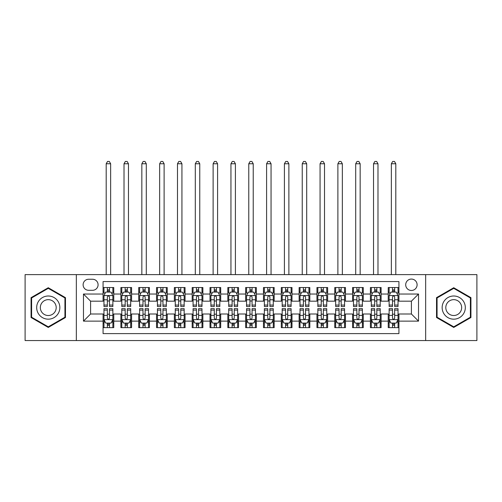 <?xml version="1.0" encoding="UTF-8"?>
<svg xmlns="http://www.w3.org/2000/svg" width="502" height="502" viewBox="0 0 502 502"><rect width="100%" height="100%" fill="white"/><g stroke="black" fill="none" stroke-linecap="round" stroke-linejoin="round"><path stroke-width="0.75" d="M411.402 279.068A5.704 5.704 0 0 0 405.698 284.772A5.704 5.704 0 0 0 411.402 290.476A5.704 5.704 0 0 0 417.106 284.772A5.704 5.704 0 0 0 411.402 279.068M425.658 340.557L476.9 340.557L476.9 274.613L425.658 274.613L425.658 340.557L76.342 340.557L76.342 274.613L25.1 274.613L25.1 340.557L76.342 340.557M398.927 287.533L388.234 287.533L388.234 294.04L381.106 294.04L381.106 301.169L388.234 301.169L388.234 294.04M381.106 294.04L381.106 287.533L370.413 287.533L370.413 294.04L363.279 294.04L363.279 301.169L370.413 301.169L370.413 294.04M363.279 294.04L363.279 287.533L352.586 287.533L352.586 294.04L345.458 294.04L345.458 301.169L352.586 301.169L352.586 294.04M345.458 294.04L345.458 287.533L334.765 287.533L334.765 294.04L327.637 294.04L327.637 301.169L334.765 301.169L334.765 294.04M327.637 294.04L327.637 287.533L316.944 287.533L316.944 294.04L309.816 294.04L309.816 301.169L316.944 301.169L316.944 294.04M309.816 294.04L309.816 287.533L299.123 287.533L299.123 294.04L291.995 294.04L291.995 301.169L299.123 301.169L299.123 294.04M291.995 294.04L291.995 287.533L281.296 287.533L281.296 294.04L274.167 294.04L274.167 301.169L281.296 301.169L281.296 294.04M274.167 294.04L274.167 287.533L263.475 287.533L263.475 294.04L256.346 294.04L256.346 301.169L263.475 301.169L263.475 294.04M256.346 294.04L256.346 287.533L245.654 287.533L245.654 294.04L238.525 294.04L238.525 301.169L245.654 301.169L245.654 294.04M238.525 294.04L238.525 287.533L227.833 287.533L227.833 294.04L220.704 294.04L220.704 301.169L227.833 301.169L227.833 294.04M220.704 294.04L220.704 287.533L210.005 287.533L210.005 294.04L202.877 294.04L202.877 301.169L210.005 301.169L210.005 294.04M202.877 294.04L202.877 287.533L192.184 287.533L192.184 294.04L185.056 294.04L185.056 301.169L192.184 301.169L192.184 294.04M185.056 294.04L185.056 287.533L174.363 287.533L174.363 294.04L167.235 294.04L167.235 301.169L174.363 301.169L174.363 294.04M167.235 294.04L167.235 287.533L156.542 287.533L156.542 294.04L149.414 294.04L149.414 301.169L156.542 301.169L156.542 294.04M149.414 294.04L149.414 287.533L138.721 287.533L138.721 294.04L131.587 294.04L131.587 301.169L138.721 301.169L138.721 294.04M131.587 294.04L131.587 287.533L120.894 287.533L120.894 301.169L113.766 301.169L113.766 287.533L103.073 287.533M103.073 327.637L113.766 327.637L113.766 314.001L120.894 314.001L120.894 327.637L131.587 327.637L131.587 314.001L138.721 314.001L138.721 321.129L131.587 321.129M138.721 321.129L138.721 327.637L149.414 327.637L149.414 314.001L156.542 314.001L156.542 321.129L149.414 321.129M156.542 321.129L156.542 327.637L167.235 327.637L167.235 314.001L174.363 314.001L174.363 321.129L167.235 321.129M174.363 321.129L174.363 327.637L185.056 327.637L185.056 314.001L192.184 314.001L192.184 321.129L185.056 321.129M192.184 321.129L192.184 327.637L202.877 327.637L202.877 314.001L210.005 314.001L210.005 321.129L202.877 321.129M210.005 321.129L210.005 327.637L220.704 327.637L220.704 314.001L227.833 314.001L227.833 321.129L220.704 321.129M227.833 321.129L227.833 327.637L238.525 327.637L238.525 314.001L245.654 314.001L245.654 321.129L238.525 321.129M245.654 321.129L245.654 327.637L256.346 327.637L256.346 314.001L263.475 314.001L263.475 321.129L256.346 321.129M263.475 321.129L263.475 327.637L274.167 327.637L274.167 314.001L281.296 314.001L281.296 321.129L274.167 321.129M281.296 321.129L281.296 327.637L291.995 327.637L291.995 314.001L299.123 314.001L299.123 321.129L291.995 321.129M299.123 321.129L299.123 327.637L309.816 327.637L309.816 314.001L316.944 314.001L316.944 321.129L309.816 321.129M316.944 321.129L316.944 327.637L327.637 327.637L327.637 314.001L334.765 314.001L334.765 321.129L327.637 321.129M334.765 321.129L334.765 327.637L345.458 327.637L345.458 314.001L352.586 314.001L352.586 321.129L345.458 321.129M352.586 321.129L352.586 327.637L363.279 327.637L363.279 314.001L370.413 314.001L370.413 321.129L363.279 321.129M370.413 321.129L370.413 327.637L381.106 327.637L381.106 314.001L388.234 314.001L388.234 321.129L381.106 321.129M88.634 290.3L92.556 290.3A5.522 5.522 0 0 0 98.085 284.772A5.522 5.522 0 0 0 92.556 279.25L88.634 279.25A5.522 5.522 0 0 0 83.112 284.772A5.522 5.522 0 0 0 88.634 290.3M425.658 274.613L76.342 274.613M398.927 294.04L398.927 281.566L103.073 281.566L103.073 301.169L90.598 301.169L90.598 314.001L103.073 314.001L103.073 333.604L398.927 333.604L398.927 314.001L411.402 314.001L411.402 301.169L398.927 301.169L398.927 294.04L418.53 294.04L418.53 321.129L398.927 321.129M103.073 321.129L83.47 321.129L83.47 294.04L103.073 294.04M388.234 321.129L388.234 327.637L398.927 327.637M103.073 291.995L103.964 291.995M107.353 291.995L109.492 291.995M112.875 291.995L113.766 291.995M103.073 300.993L103.964 300.993M107.353 300.993L109.492 300.993M112.875 300.993L113.766 300.993M103.073 314.183L103.964 314.183M107.353 314.183L109.492 314.183M112.875 314.183L113.766 314.183M103.073 323.181L103.964 323.181M107.353 323.181L109.492 323.181M112.875 323.181L113.766 323.181M120.894 300.993L121.785 300.993M125.174 300.993L127.313 300.993M130.696 300.993L131.587 300.993M120.894 291.995L121.785 291.995M125.174 291.995L127.313 291.995M130.696 291.995L131.587 291.995M120.894 314.183L121.785 314.183M125.174 314.183L127.313 314.183M130.696 314.183L131.587 314.183M120.894 323.181L121.785 323.181M125.174 323.181L127.313 323.181M130.696 323.181L131.587 323.181M138.721 314.183L139.612 314.183M142.995 314.183L145.134 314.183M148.523 314.183L149.414 314.183M138.721 323.181L139.612 323.181M142.995 323.181L145.134 323.181M148.523 323.181L149.414 323.181M138.721 291.995L139.612 291.995M142.995 291.995L145.134 291.995M148.523 291.995L149.414 291.995M138.721 300.993L139.612 300.993M142.995 300.993L145.134 300.993M148.523 300.993L149.414 300.993M156.542 314.183L157.433 314.183M160.816 314.183L162.955 314.183M166.344 314.183L167.235 314.183M156.542 323.181L157.433 323.181M160.816 323.181L162.955 323.181M166.344 323.181L167.235 323.181M156.542 291.995L157.433 291.995M160.816 291.995L162.955 291.995M166.344 291.995L167.235 291.995M156.542 300.993L157.433 300.993M160.816 300.993L162.955 300.993M166.344 300.993L167.235 300.993M174.363 314.183L175.254 314.183M178.643 314.183L180.776 314.183M184.165 314.183L185.056 314.183M174.363 323.181L175.254 323.181M178.643 323.181L180.776 323.181M184.165 323.181L185.056 323.181M174.363 291.995L175.254 291.995M178.643 291.995L180.776 291.995M184.165 291.995L185.056 291.995M174.363 300.993L175.254 300.993M178.643 300.993L180.776 300.993M184.165 300.993L185.056 300.993M192.184 314.183L193.075 314.183M196.464 314.183L198.604 314.183M201.986 314.183L202.877 314.183M192.184 323.181L193.075 323.181M196.464 323.181L198.604 323.181M201.986 323.181L202.877 323.181M192.184 291.995L193.075 291.995M196.464 291.995L198.604 291.995M201.986 291.995L202.877 291.995M192.184 300.993L193.075 300.993M196.464 300.993L198.604 300.993M201.986 300.993L202.877 300.993M210.005 314.183L210.896 314.183M214.285 314.183L216.425 314.183M219.813 314.183L220.704 314.183M210.005 323.181L210.896 323.181M214.285 323.181L216.425 323.181M219.813 323.181L220.704 323.181M210.005 291.995L210.896 291.995M214.285 291.995L216.425 291.995M219.813 291.995L220.704 291.995M210.005 300.993L210.896 300.993M214.285 300.993L216.425 300.993M219.813 300.993L220.704 300.993M227.833 314.183L228.724 314.183M232.106 314.183L234.246 314.183M237.634 314.183L238.525 314.183M227.833 323.181L228.724 323.181M232.106 323.181L234.246 323.181M237.634 323.181L238.525 323.181M227.833 291.995L228.724 291.995M232.106 291.995L234.246 291.995M237.634 291.995L238.525 291.995M227.833 300.993L228.724 300.993M232.106 300.993L234.246 300.993M237.634 300.993L238.525 300.993M245.654 314.183L246.545 314.183M249.933 314.183L252.067 314.183M255.455 314.183L256.346 314.183M245.654 323.181L246.545 323.181M249.933 323.181L252.067 323.181M255.455 323.181L256.346 323.181M245.654 291.995L246.545 291.995M249.933 291.995L252.067 291.995M255.455 291.995L256.346 291.995M245.654 300.993L246.545 300.993M249.933 300.993L252.067 300.993M255.455 300.993L256.346 300.993M263.475 314.183L264.366 314.183M267.754 314.183L269.894 314.183M273.276 314.183L274.167 314.183M263.475 323.181L264.366 323.181M267.754 323.181L269.894 323.181M273.276 323.181L274.167 323.181M263.475 291.995L264.366 291.995M267.754 291.995L269.894 291.995M273.276 291.995L274.167 291.995M263.475 300.993L264.366 300.993M267.754 300.993L269.894 300.993M273.276 300.993L274.167 300.993M281.296 314.183L282.187 314.183M285.575 314.183L287.715 314.183M291.104 314.183L291.995 314.183M281.296 323.181L282.187 323.181M285.575 323.181L287.715 323.181M291.104 323.181L291.995 323.181M281.296 291.995L282.187 291.995M285.575 291.995L287.715 291.995M291.104 291.995L291.995 291.995M281.296 300.993L282.187 300.993M285.575 300.993L287.715 300.993M291.104 300.993L291.995 300.993M299.123 314.183L300.014 314.183M303.396 314.183L305.536 314.183M308.925 314.183L309.816 314.183M299.123 323.181L300.014 323.181M303.396 323.181L305.536 323.181M308.925 323.181L309.816 323.181M299.123 291.995L300.014 291.995M303.396 291.995L305.536 291.995M308.925 291.995L309.816 291.995M299.123 300.993L300.014 300.993M303.396 300.993L305.536 300.993M308.925 300.993L309.816 300.993M316.944 314.183L317.835 314.183M321.224 314.183L323.357 314.183M326.746 314.183L327.637 314.183M316.944 323.181L317.835 323.181M321.224 323.181L323.357 323.181M326.746 323.181L327.637 323.181M316.944 291.995L317.835 291.995M321.224 291.995L323.357 291.995M326.746 291.995L327.637 291.995M316.944 300.993L317.835 300.993M321.224 300.993L323.357 300.993M326.746 300.993L327.637 300.993M334.765 314.183L335.656 314.183M339.045 314.183L341.184 314.183M344.567 314.183L345.458 314.183M334.765 323.181L335.656 323.181M339.045 323.181L341.184 323.181M344.567 323.181L345.458 323.181M334.765 291.995L335.656 291.995M339.045 291.995L341.184 291.995M344.567 291.995L345.458 291.995M334.765 300.993L335.656 300.993M339.045 300.993L341.184 300.993M344.567 300.993L345.458 300.993M352.586 314.183L353.477 314.183M356.866 314.183L359.005 314.183M362.388 314.183L363.279 314.183M352.586 323.181L353.477 323.181M356.866 323.181L359.005 323.181M362.388 323.181L363.279 323.181M352.586 291.995L353.477 291.995M356.866 291.995L359.005 291.995M362.388 291.995L363.279 291.995M352.586 300.993L353.477 300.993M356.866 300.993L359.005 300.993M362.388 300.993L363.279 300.993M370.413 314.183L371.304 314.183M374.687 314.183L376.826 314.183M380.215 314.183L381.106 314.183M370.413 323.181L371.304 323.181M374.687 323.181L376.826 323.181M380.215 323.181L381.106 323.181M370.413 291.995L371.304 291.995M374.687 291.995L376.826 291.995M380.215 291.995L381.106 291.995M370.413 300.993L371.304 300.993M374.687 300.993L376.826 300.993M380.215 300.993L381.106 300.993M388.234 314.183L389.125 314.183M392.508 314.183L394.647 314.183M398.036 314.183L398.927 314.183M388.234 323.181L389.125 323.181M392.508 323.181L394.647 323.181M398.036 323.181L398.927 323.181M388.234 291.995L389.125 291.995M392.508 291.995L394.647 291.995M398.036 291.995L398.927 291.995M388.234 300.993L389.125 300.993M392.508 300.993L394.647 300.993M398.036 300.993L398.927 300.993M90.598 301.169L83.47 294.04M90.598 314.001L83.47 321.129M418.53 294.04L411.402 301.169M418.53 321.129L411.402 314.001M48.267 327.448L65.467 317.515L65.467 297.655L48.267 287.728L31.068 297.655L31.068 317.515L48.267 327.448M470.932 297.655L453.733 287.728L436.533 297.655L436.533 317.515L453.733 327.448L470.932 317.515L470.932 297.655M109.492 287.533L109.492 292.082L109.492 289.855L107.353 289.855M112.875 305.065L109.492 305.065L109.492 306.515L112.875 306.515L112.875 295.647L111.093 292.082L105.746 292.082L103.964 295.647L103.964 306.515L107.353 306.515L107.353 305.065L103.964 305.065M105.257 293.061L103.964 293.061L103.964 287.533M103.964 293.099L103.964 289.855M112.875 293.099L112.875 289.855M111.582 293.061L112.875 293.061L112.875 287.533M107.353 292.082L107.353 287.533M109.492 305.065L109.492 296.983C108.777 295.609 108.062 295.609 107.353 296.983L107.353 302.995M103.964 299.776L107.353 299.776L107.353 305.065M110.647 274.613L110.647 163.759L106.192 163.759L106.192 274.613M106.192 163.759L107.528 161.443L109.31 161.443L110.647 163.759M107.353 325.321L109.492 325.321M103.964 310.11L107.353 310.11L107.353 308.655L103.964 308.655L103.964 319.529L105.746 323.093L111.093 323.093L112.875 319.529L112.875 308.655L109.492 308.655L109.492 310.11L112.875 310.11M112.875 319.529L112.875 327.637M103.964 319.529L103.964 327.637M109.492 323.093L109.492 327.637M107.353 327.637L107.353 323.093M107.353 310.11L107.353 318.193C108.062 319.567 108.777 319.567 109.492 318.193L109.492 310.11M48.267 296.004A11.584 11.584 0 0 0 36.684 307.588A11.584 11.584 0 0 0 48.267 319.172A11.584 11.584 0 0 0 59.851 307.588A11.584 11.584 0 0 0 48.267 296.004M48.267 299.656A7.932 7.932 0 0 0 40.336 307.588A7.932 7.932 0 0 0 48.267 315.52A7.932 7.932 0 0 0 56.199 307.588A7.932 7.932 0 0 0 48.267 299.656M64.934 317.208L48.267 326.827L31.607 317.208L31.607 297.968L48.267 288.343L64.934 297.968L64.934 317.208M443.699 301.796A11.584 11.584 0 0 0 447.941 317.622A11.584 11.584 0 0 0 463.766 313.38A11.584 11.584 0 0 0 459.525 297.554A11.584 11.584 0 0 0 443.699 301.796M446.862 303.622A7.932 7.932 0 0 0 449.767 314.453A7.932 7.932 0 0 0 460.598 311.554A7.932 7.932 0 0 0 457.698 300.717A7.932 7.932 0 0 0 446.862 303.622M470.393 297.968L470.393 317.208L453.733 326.827L437.066 317.208L437.066 297.968L453.733 288.343L470.393 297.968M127.313 287.533L127.313 292.082L127.313 289.855L125.174 289.855M130.696 305.065L127.313 305.065L127.313 306.515L130.696 306.515L130.696 295.647L128.914 292.082L123.567 292.082L121.785 295.647L121.785 306.515L125.174 306.515L125.174 305.065L121.785 305.065M123.078 293.061L121.785 293.061L121.785 287.533M121.785 293.099L121.785 289.855M130.696 293.099L130.696 289.855M129.409 293.061L130.696 293.061L130.696 287.533M125.174 292.082L125.174 287.533M127.313 305.065L127.313 296.983C126.598 295.609 125.889 295.609 125.174 296.983L125.174 302.995M121.785 299.776L125.174 299.776L125.174 305.065M128.468 274.613L128.468 163.759L124.013 163.759L124.013 274.613M124.013 163.759L125.349 161.443L127.131 161.443L128.468 163.759M145.134 287.533L145.134 292.082L145.134 289.855L142.995 289.855M148.523 305.065L145.134 305.065L145.134 306.515L148.523 306.515L148.523 295.647L146.741 292.082L141.395 292.082L139.612 295.647L139.612 306.515L142.995 306.515L142.995 305.065L139.612 305.065M140.899 293.061L139.612 293.061L139.612 287.533M139.612 293.099L139.612 289.855M148.523 293.099L148.523 289.855M147.23 293.061L148.523 293.061L148.523 287.533M142.995 292.082L142.995 287.533M145.134 305.065L145.134 296.983C144.425 295.609 143.71 295.609 142.995 296.983L142.995 302.995M139.612 299.776L142.995 299.776L142.995 305.065M146.295 274.613L146.295 163.759L141.84 163.759L141.84 274.613M141.84 163.759L143.177 161.443L144.959 161.443L146.295 163.759M162.955 287.533L162.955 292.082L162.955 289.855L160.816 289.855M166.344 305.065L162.955 305.065L162.955 306.515L166.344 306.515L166.344 295.647L164.562 292.082L159.216 292.082L157.433 295.647L157.433 306.515L160.816 306.515L160.816 305.065L157.433 305.065M158.726 293.061L157.433 293.061L157.433 287.533M157.433 293.099L157.433 289.855M166.344 293.099L166.344 289.855M165.051 293.061L166.344 293.061L166.344 287.533M160.816 292.082L160.816 287.533M162.955 305.065L162.955 296.983C162.246 295.609 161.531 295.609 160.816 296.983L160.816 302.995M157.433 299.776L160.816 299.776L160.816 305.065M164.116 274.613L164.116 163.759L159.661 163.759L159.661 274.613M159.661 163.759L160.998 161.443L162.78 161.443L164.116 163.759M180.776 287.533L180.776 292.082L180.776 289.855L178.643 289.855M184.165 305.065L180.776 305.065L180.776 306.515L184.165 306.515L184.165 295.647L182.383 292.082L177.037 292.082L175.254 295.647L175.254 306.515L178.643 306.515L178.643 305.065L175.254 305.065M176.547 293.061L175.254 293.061L175.254 287.533M175.254 293.099L175.254 289.855M184.165 293.099L184.165 289.855M182.872 293.061L184.165 293.061L184.165 287.533M178.643 292.082L178.643 287.533M180.776 305.065L180.776 296.983C180.067 295.609 179.352 295.609 178.643 296.983L178.643 302.995M175.254 299.776L178.643 299.776L178.643 305.065M181.937 274.613L181.937 163.759L177.482 163.759L177.482 274.613M177.482 163.759L178.819 161.443L180.601 161.443L181.937 163.759M125.174 325.321L127.313 325.321M121.785 310.11L125.174 310.11L125.174 308.655L121.785 308.655L121.785 319.529L123.567 323.093L128.914 323.093L130.696 319.529L130.696 308.655L127.313 308.655L127.313 310.11L130.696 310.11M130.696 319.529L130.696 327.637M121.785 319.529L121.785 327.637M127.313 323.093L127.313 327.637M125.174 327.637L125.174 323.093M125.174 310.11L125.174 318.193C125.883 319.567 126.598 319.567 127.313 318.193L127.313 310.11M142.995 325.321L145.134 325.321M139.612 310.11L142.995 310.11L142.995 308.655L139.612 308.655L139.612 319.529L141.395 323.093L146.741 323.093L148.523 319.529L148.523 308.655L145.134 308.655L145.134 310.11L148.523 310.11M148.523 319.529L148.523 327.637M139.612 319.529L139.612 327.637M145.134 323.093L145.134 327.637M142.995 327.637L142.995 323.093M142.995 310.11L142.995 318.193C143.71 319.567 144.419 319.567 145.134 318.193L145.134 310.11M160.816 325.321L162.955 325.321M157.433 310.11L160.816 310.11L160.816 308.655L157.433 308.655L157.433 319.529L159.216 323.093L164.562 323.093L166.344 319.529L166.344 308.655L162.955 308.655L162.955 310.11L166.344 310.11M166.344 319.529L166.344 327.637M157.433 319.529L157.433 327.637M162.955 323.093L162.955 327.637M160.816 327.637L160.816 323.093M160.816 310.11L160.816 318.193C161.531 319.567 162.24 319.567 162.955 318.193L162.955 310.11M178.643 325.321L180.776 325.321M175.254 310.11L178.643 310.11L178.643 308.655L175.254 308.655L175.254 319.529L177.037 323.093L182.383 323.093L184.165 319.529L184.165 308.655L180.776 308.655L180.776 310.11L184.165 310.11M184.165 319.529L184.165 327.637M175.254 319.529L175.254 327.637M180.776 323.093L180.776 327.637M178.643 327.637L178.643 323.093M178.643 310.11L178.643 318.193C179.352 319.567 180.067 319.567 180.776 318.193L180.776 310.11M198.604 287.533L198.604 292.082L198.604 289.855L196.464 289.855M201.986 305.065L198.604 305.065L198.604 306.515L201.986 306.515L201.986 295.647L200.204 292.082L194.858 292.082L193.075 295.647L193.075 306.515L196.464 306.515L196.464 305.065L193.075 305.065M194.368 293.061L193.075 293.061L193.075 287.533M193.075 293.099L193.075 289.855M201.986 293.099L201.986 289.855M200.693 293.061L201.986 293.061L201.986 287.533M196.464 292.082L196.464 287.533M198.604 305.065L198.604 296.983C197.888 295.609 197.179 295.609 196.464 296.983L196.464 302.995M193.075 299.776L196.464 299.776L196.464 305.065M199.758 274.613L199.758 163.759L195.303 163.759L195.303 274.613M195.303 163.759L196.64 161.443L198.422 161.443L199.758 163.759M196.464 325.321L198.604 325.321M193.075 310.11L196.464 310.11L196.464 308.655L193.075 308.655L193.075 319.529L194.858 323.093L200.204 323.093L201.986 319.529L201.986 308.655L198.604 308.655L198.604 310.11L201.986 310.11M201.986 319.529L201.986 327.637M193.075 319.529L193.075 327.637M198.604 323.093L198.604 327.637M196.464 327.637L196.464 323.093M196.464 310.11L196.464 318.193C197.173 319.567 197.888 319.567 198.604 318.193L198.604 310.11M216.425 287.533L216.425 292.082L216.425 289.855L214.285 289.855M219.813 305.065L216.425 305.065L216.425 306.515L219.813 306.515L219.813 295.647L218.031 292.082L212.679 292.082L210.896 295.647L210.896 306.515L214.285 306.515L214.285 305.065L210.896 305.065M212.189 293.061L210.896 293.061L210.896 287.533M210.896 293.099L210.896 289.855M219.813 293.099L219.813 289.855M218.521 293.061L219.813 293.061L219.813 287.533M214.285 292.082L214.285 287.533M216.425 305.065L216.425 296.983C215.709 295.609 215 295.609 214.285 296.983L214.285 302.995M210.896 299.776L214.285 299.776L214.285 305.065M217.586 274.613L217.586 163.759L213.124 163.759L213.124 274.613M213.124 163.759L214.467 161.443L216.249 161.443L217.586 163.759M214.285 325.321L216.425 325.321M210.896 310.11L214.285 310.11L214.285 308.655L210.896 308.655L210.896 319.529L212.679 323.093L218.031 323.093L219.813 319.529L219.813 308.655L216.425 308.655L216.425 310.11L219.813 310.11M219.813 319.529L219.813 327.637M210.896 319.529L210.896 327.637M216.425 323.093L216.425 327.637M214.285 327.637L214.285 323.093M214.285 310.11L214.285 318.193C215 319.567 215.709 319.567 216.425 318.193L216.425 310.11M234.246 287.533L234.246 292.082L234.246 289.855L232.106 289.855M237.634 305.065L234.246 305.065L234.246 306.515L237.634 306.515L237.634 295.647L235.852 292.082L230.506 292.082L228.724 295.647L228.724 306.515L232.106 306.515L232.106 305.065L228.724 305.065M230.016 293.061L228.724 293.061L228.724 287.533M228.724 293.099L228.724 289.855M237.634 293.099L237.634 289.855M236.342 293.061L237.634 293.061L237.634 287.533M232.106 292.082L232.106 287.533M234.246 305.065L234.246 296.983C233.537 295.609 232.821 295.609 232.106 296.983L232.106 302.995M228.724 299.776L232.106 299.776L232.106 305.065M235.407 274.613L235.407 163.759L230.951 163.759L230.951 274.613M230.951 163.759L232.288 161.443L234.07 161.443L235.407 163.759M232.106 325.321L234.246 325.321M228.724 310.11L232.106 310.11L232.106 308.655L228.724 308.655L228.724 319.529L230.506 323.093L235.852 323.093L237.634 319.529L237.634 308.655L234.246 308.655L234.246 310.11L237.634 310.11M237.634 319.529L237.634 327.637M228.724 319.529L228.724 327.637M234.246 323.093L234.246 327.637M232.106 327.637L232.106 323.093M232.106 310.11L232.106 318.193C232.821 319.567 233.53 319.567 234.246 318.193L234.246 310.11M252.067 287.533L252.067 292.082L252.067 289.855L249.933 289.855M255.455 305.065L252.067 305.065L252.067 306.515L255.455 306.515L255.455 295.647L253.673 292.082L248.327 292.082L246.545 295.647L246.545 306.515L249.933 306.515L249.933 305.065L246.545 305.065M247.837 293.061L246.545 293.061L246.545 287.533M246.545 293.099L246.545 289.855M255.455 293.099L255.455 289.855M254.163 293.061L255.455 293.061L255.455 287.533M249.933 292.082L249.933 287.533M252.067 305.065L252.067 296.983C251.358 295.609 250.642 295.609 249.933 296.983L249.933 302.995M246.545 299.776L249.933 299.776L249.933 305.065M253.228 274.613L253.228 163.759L248.772 163.759L248.772 274.613M248.772 163.759L250.109 161.443L251.891 161.443L253.228 163.759M249.933 325.321L252.067 325.321M246.545 310.11L249.933 310.11L249.933 308.655L246.545 308.655L246.545 319.529L248.327 323.093L253.673 323.093L255.455 319.529L255.455 308.655L252.067 308.655L252.067 310.11L255.455 310.11M255.455 319.529L255.455 327.637M246.545 319.529L246.545 327.637M252.067 323.093L252.067 327.637M249.933 327.637L249.933 323.093M249.933 310.11L249.933 318.193C250.642 319.567 251.358 319.567 252.067 318.193L252.067 310.11M269.894 287.533L269.894 292.082L269.894 289.855L267.754 289.855M273.276 305.065L269.894 305.065L269.894 306.515L273.276 306.515L273.276 295.647L271.494 292.082L266.148 292.082L264.366 295.647L264.366 306.515L267.754 306.515L267.754 305.065L264.366 305.065M265.658 293.061L264.366 293.061L264.366 287.533M264.366 293.099L264.366 289.855M273.276 293.099L273.276 289.855M271.984 293.061L273.276 293.061L273.276 287.533M267.754 292.082L267.754 287.533M269.894 305.065L269.894 296.983C269.179 295.609 268.47 295.609 267.754 296.983L267.754 302.995M264.366 299.776L267.754 299.776L267.754 305.065M271.049 274.613L271.049 163.759L266.593 163.759L266.593 274.613M266.593 163.759L267.93 161.443L269.712 161.443L271.049 163.759M267.754 325.321L269.894 325.321M264.366 310.11L267.754 310.11L267.754 308.655L264.366 308.655L264.366 319.529L266.148 323.093L271.494 323.093L273.276 319.529L273.276 308.655L269.894 308.655L269.894 310.11L273.276 310.11M273.276 319.529L273.276 327.637M264.366 319.529L264.366 327.637M269.894 323.093L269.894 327.637M267.754 327.637L267.754 323.093M267.754 310.11L267.754 318.193C268.463 319.567 269.179 319.567 269.894 318.193L269.894 310.11M287.715 287.533L287.715 292.082L287.715 289.855L285.575 289.855M291.104 305.065L287.715 305.065L287.715 306.515L291.104 306.515L291.104 295.647L289.321 292.082L283.969 292.082L282.187 295.647L282.187 306.515L285.575 306.515L285.575 305.065L282.187 305.065M283.479 293.061L282.187 293.061L282.187 287.533M282.187 293.099L282.187 289.855M291.104 293.099L291.104 289.855M289.811 293.061L291.104 293.061L291.104 287.533M285.575 292.082L285.575 287.533M287.715 305.065L287.715 296.983C287 295.609 286.291 295.609 285.575 296.983L285.575 302.995M282.187 299.776L285.575 299.776L285.575 305.065M288.876 274.613L288.876 163.759L284.414 163.759L284.414 274.613M284.414 163.759L285.751 161.443L287.533 161.443L288.876 163.759M285.575 325.321L287.715 325.321M282.187 310.11L285.575 310.11L285.575 308.655L282.187 308.655L282.187 319.529L283.969 323.093L289.321 323.093L291.104 319.529L291.104 308.655L287.715 308.655L287.715 310.11L291.104 310.11M291.104 319.529L291.104 327.637M282.187 319.529L282.187 327.637M287.715 323.093L287.715 327.637M285.575 327.637L285.575 323.093M285.575 310.11L285.575 318.193C286.291 319.567 287 319.567 287.715 318.193L287.715 310.11M305.536 287.533L305.536 292.082L305.536 289.855L303.396 289.855M308.925 305.065L305.536 305.065L305.536 306.515L308.925 306.515L308.925 295.647L307.142 292.082L301.796 292.082L300.014 295.647L300.014 306.515L303.396 306.515L303.396 305.065L300.014 305.065M301.307 293.061L300.014 293.061L300.014 287.533M300.014 293.099L300.014 289.855M308.925 293.099L308.925 289.855M307.632 293.061L308.925 293.061L308.925 287.533M303.396 292.082L303.396 287.533M305.536 305.065L305.536 296.983C304.827 295.609 304.112 295.609 303.396 296.983L303.396 302.995M300.014 299.776L303.396 299.776L303.396 305.065M306.697 274.613L306.697 163.759L302.242 163.759L302.242 274.613M302.242 163.759L303.578 161.443L305.36 161.443L306.697 163.759M303.396 325.321L305.536 325.321M300.014 310.11L303.396 310.11L303.396 308.655L300.014 308.655L300.014 319.529L301.796 323.093L307.142 323.093L308.925 319.529L308.925 308.655L305.536 308.655L305.536 310.11L308.925 310.11M308.925 319.529L308.925 327.637M300.014 319.529L300.014 327.637M305.536 323.093L305.536 327.637M303.396 327.637L303.396 323.093M303.396 310.11L303.396 318.193C304.112 319.567 304.821 319.567 305.536 318.193L305.536 310.11M323.357 287.533L323.357 292.082L323.357 289.855L321.224 289.855M326.746 305.065L323.357 305.065L323.357 306.515L326.746 306.515L326.746 295.647L324.963 292.082L319.617 292.082L317.835 295.647L317.835 306.515L321.224 306.515L321.224 305.065L317.835 305.065M319.128 293.061L317.835 293.061L317.835 287.533M317.835 293.099L317.835 289.855M326.746 293.099L326.746 289.855M325.453 293.061L326.746 293.061L326.746 287.533M321.224 292.082L321.224 287.533M323.357 305.065L323.357 296.983C322.648 295.609 321.933 295.609 321.224 296.983L321.224 302.995M317.835 299.776L321.224 299.776L321.224 305.065M324.518 274.613L324.518 163.759L320.063 163.759L320.063 274.613M320.063 163.759L321.399 161.443L323.181 161.443L324.518 163.759M321.224 325.321L323.357 325.321M317.835 310.11L321.224 310.11L321.224 308.655L317.835 308.655L317.835 319.529L319.617 323.093L324.963 323.093L326.746 319.529L326.746 308.655L323.357 308.655L323.357 310.11L326.746 310.11M326.746 319.529L326.746 327.637M317.835 319.529L317.835 327.637M323.357 323.093L323.357 327.637M321.224 327.637L321.224 323.093M321.224 310.11L321.224 318.193C321.933 319.567 322.648 319.567 323.357 318.193L323.357 310.11M339.045 325.321L341.184 325.321M335.656 310.11L339.045 310.11L339.045 308.655L335.656 308.655L335.656 319.529L337.438 323.093L342.784 323.093L344.567 319.529L344.567 308.655L341.184 308.655L341.184 310.11L344.567 310.11M344.567 319.529L344.567 327.637M335.656 319.529L335.656 327.637M341.184 323.093L341.184 327.637M339.045 327.637L339.045 323.093M339.045 310.11L339.045 318.193C339.754 319.567 340.469 319.567 341.184 318.193L341.184 310.11M356.866 325.321L359.005 325.321M353.477 310.11L356.866 310.11L356.866 308.655L353.477 308.655L353.477 319.529L355.259 323.093L360.605 323.093L362.388 319.529L362.388 308.655L359.005 308.655L359.005 310.11L362.388 310.11M362.388 319.529L362.388 327.637M353.477 319.529L353.477 327.637M359.005 323.093L359.005 327.637M356.866 327.637L356.866 323.093M356.866 310.11L356.866 318.193C357.575 319.567 358.29 319.567 359.005 318.193L359.005 310.11M341.184 287.533L341.184 292.082L341.184 289.855L339.045 289.855M344.567 305.065L341.184 305.065L341.184 306.515L344.567 306.515L344.567 295.647L342.784 292.082L337.438 292.082L335.656 295.647L335.656 306.515L339.045 306.515L339.045 305.065L335.656 305.065M336.949 293.061L335.656 293.061L335.656 287.533M335.656 293.099L335.656 289.855M344.567 293.099L344.567 289.855M343.274 293.061L344.567 293.061L344.567 287.533M339.045 292.082L339.045 287.533M341.184 305.065L341.184 296.983C340.469 295.609 339.76 295.609 339.045 296.983L339.045 302.995M335.656 299.776L339.045 299.776L339.045 305.065M342.339 274.613L342.339 163.759L337.884 163.759L337.884 274.613M337.884 163.759L339.22 161.443L341.002 161.443L342.339 163.759M359.005 287.533L359.005 292.082L359.005 289.855L356.866 289.855M362.388 305.065L359.005 305.065L359.005 306.515L362.388 306.515L362.388 295.647L360.605 292.082L355.259 292.082L353.477 295.647L353.477 306.515L356.866 306.515L356.866 305.065L353.477 305.065M354.77 293.061L353.477 293.061L353.477 287.533M353.477 293.099L353.477 289.855M362.388 293.099L362.388 289.855M361.101 293.061L362.388 293.061L362.388 287.533M356.866 292.082L356.866 287.533M359.005 305.065L359.005 296.983C358.29 295.609 357.581 295.609 356.866 296.983L356.866 302.995M353.477 299.776L356.866 299.776L356.866 305.065M360.16 274.613L360.16 163.759L355.705 163.759L355.705 274.613M355.705 163.759L357.041 161.443L358.823 161.443L360.16 163.759M376.826 287.533L376.826 292.082L376.826 289.855L374.687 289.855M380.215 305.065L376.826 305.065L376.826 306.515L380.215 306.515L380.215 295.647L378.433 292.082L373.086 292.082L371.304 295.647L371.304 306.515L374.687 306.515L374.687 305.065L371.304 305.065M372.591 293.061L371.304 293.061L371.304 287.533M371.304 293.099L371.304 289.855M380.215 293.099L380.215 289.855M378.922 293.061L380.215 293.061L380.215 287.533M374.687 292.082L374.687 287.533M376.826 305.065L376.826 296.983C376.117 295.609 375.402 295.609 374.687 296.983L374.687 302.995M371.304 299.776L374.687 299.776L374.687 305.065M377.987 274.613L377.987 163.759L373.532 163.759L373.532 274.613M373.532 163.759L374.868 161.443L376.651 161.443L377.987 163.759M374.687 325.321L376.826 325.321M371.304 310.11L374.687 310.11L374.687 308.655L371.304 308.655L371.304 319.529L373.086 323.093L378.433 323.093L380.215 319.529L380.215 308.655L376.826 308.655L376.826 310.11L380.215 310.11M380.215 319.529L380.215 327.637M371.304 319.529L371.304 327.637M376.826 323.093L376.826 327.637M374.687 327.637L374.687 323.093M374.687 310.11L374.687 318.193C375.402 319.567 376.111 319.567 376.826 318.193L376.826 310.11M394.647 287.533L394.647 292.082L394.647 289.855L392.508 289.855M398.036 305.065L394.647 305.065L394.647 306.515L398.036 306.515L398.036 295.647L396.254 292.082L390.907 292.082L389.125 295.647L389.125 306.515L392.508 306.515L392.508 305.065L389.125 305.065M390.418 293.061L389.125 293.061L389.125 287.533M389.125 293.099L389.125 289.855M398.036 293.099L398.036 289.855M396.743 293.061L398.036 293.061L398.036 287.533M392.508 292.082L392.508 287.533M394.647 305.065L394.647 296.983C393.938 295.609 393.223 295.609 392.508 296.983L392.508 302.995M389.125 299.776L392.508 299.776L392.508 305.065M395.808 274.613L395.808 163.759L391.353 163.759L391.353 274.613M391.353 163.759L392.689 161.443L394.472 161.443L395.808 163.759M392.508 325.321L394.647 325.321M389.125 310.11L392.508 310.11L392.508 308.655L389.125 308.655L389.125 319.529L390.907 323.093L396.254 323.093L398.036 319.529L398.036 308.655L394.647 308.655L394.647 310.11L398.036 310.11M398.036 319.529L398.036 327.637M389.125 319.529L389.125 327.637M394.647 323.093L394.647 327.637M392.508 327.637L392.508 323.093M392.508 310.11L392.508 318.193C393.223 319.567 393.938 319.567 394.647 318.193L394.647 310.11M120.894 321.129L113.766 321.129M120.894 294.04L113.766 294.04M112.831 295.559L104.008 295.559M112.875 299.776L109.492 299.776M109.492 290.984L107.353 290.984M104.008 319.617L112.831 319.617M112.875 322.108L111.582 322.108M105.257 322.108L103.964 322.108M109.492 315.394L112.875 315.394M103.964 315.394L107.353 315.394M107.353 324.185L109.492 324.185M130.652 295.559L121.829 295.559M130.696 299.776L127.313 299.776M127.313 290.984L125.174 290.984M148.479 295.559L139.656 295.559M148.523 299.776L145.134 299.776M145.134 290.984L142.995 290.984M166.3 295.559L157.477 295.559M166.344 299.776L162.955 299.776M162.955 290.984L160.816 290.984M184.121 295.559L175.298 295.559M184.165 299.776L180.776 299.776M180.776 290.984L178.643 290.984M121.829 319.617L130.652 319.617M130.696 322.108L129.409 322.108M123.078 322.108L121.785 322.108M127.313 315.394L130.696 315.394M121.785 315.394L125.174 315.394M125.174 324.185L127.313 324.185M139.656 319.617L148.479 319.617M148.523 322.108L147.23 322.108M140.899 322.108L139.612 322.108M145.134 315.394L148.523 315.394M139.612 315.394L142.995 315.394M142.995 324.185L145.134 324.185M157.477 319.617L166.3 319.617M166.344 322.108L165.051 322.108M158.726 322.108L157.433 322.108M162.955 315.394L166.344 315.394M157.433 315.394L160.816 315.394M160.816 324.185L162.955 324.185M175.298 319.617L184.121 319.617M184.165 322.108L182.872 322.108M176.547 322.108L175.254 322.108M180.776 315.394L184.165 315.394M175.254 315.394L178.643 315.394M178.643 324.185L180.776 324.185M201.942 295.559L193.119 295.559M201.986 299.776L198.604 299.776M198.604 290.984L196.464 290.984M193.119 319.617L201.942 319.617M201.986 322.108L200.693 322.108M194.368 322.108L193.075 322.108M198.604 315.394L201.986 315.394M193.075 315.394L196.464 315.394M196.464 324.185L198.604 324.185M219.763 295.559L210.947 295.559M219.813 299.776L216.425 299.776M216.425 290.984L214.285 290.984M210.947 319.617L219.763 319.617M219.813 322.108L218.521 322.108M212.189 322.108L210.896 322.108M216.425 315.394L219.813 315.394M210.896 315.394L214.285 315.394M214.285 324.185L216.425 324.185M237.59 295.559L228.768 295.559M237.634 299.776L234.246 299.776M234.246 290.984L232.106 290.984M228.768 319.617L237.59 319.617M237.634 322.108L236.342 322.108M230.016 322.108L228.724 322.108M234.246 315.394L237.634 315.394M228.724 315.394L232.106 315.394M232.106 324.185L234.246 324.185M255.411 295.559L246.589 295.559M255.455 299.776L252.067 299.776M252.067 290.984L249.933 290.984M246.589 319.617L255.411 319.617M255.455 322.108L254.163 322.108M247.837 322.108L246.545 322.108M252.067 315.394L255.455 315.394M246.545 315.394L249.933 315.394M249.933 324.185L252.067 324.185M273.232 295.559L264.41 295.559M273.276 299.776L269.894 299.776M269.894 290.984L267.754 290.984M264.41 319.617L273.232 319.617M273.276 322.108L271.984 322.108M265.658 322.108L264.366 322.108M269.894 315.394L273.276 315.394M264.366 315.394L267.754 315.394M267.754 324.185L269.894 324.185M291.053 295.559L282.237 295.559M291.104 299.776L287.715 299.776M287.715 290.984L285.575 290.984M282.237 319.617L291.053 319.617M291.104 322.108L289.811 322.108M283.479 322.108L282.187 322.108M287.715 315.394L291.104 315.394M282.187 315.394L285.575 315.394M285.575 324.185L287.715 324.185M308.881 295.559L300.058 295.559M308.925 299.776L305.536 299.776M305.536 290.984L303.396 290.984M300.058 319.617L308.881 319.617M308.925 322.108L307.632 322.108M301.307 322.108L300.014 322.108M305.536 315.394L308.925 315.394M300.014 315.394L303.396 315.394M303.396 324.185L305.536 324.185M326.702 295.559L317.879 295.559M326.746 299.776L323.357 299.776M323.357 290.984L321.224 290.984M317.879 319.617L326.702 319.617M326.746 322.108L325.453 322.108M319.128 322.108L317.835 322.108M323.357 315.394L326.746 315.394M317.835 315.394L321.224 315.394M321.224 324.185L323.357 324.185M335.7 319.617L344.523 319.617M344.567 322.108L343.274 322.108M336.949 322.108L335.656 322.108M341.184 315.394L344.567 315.394M335.656 315.394L339.045 315.394M339.045 324.185L341.184 324.185M353.521 319.617L362.344 319.617M362.388 322.108L361.101 322.108M354.77 322.108L353.477 322.108M359.005 315.394L362.388 315.394M353.477 315.394L356.866 315.394M356.866 324.185L359.005 324.185M344.523 295.559L335.7 295.559M344.567 299.776L341.184 299.776M341.184 290.984L339.045 290.984M362.344 295.559L353.521 295.559M362.388 299.776L359.005 299.776M359.005 290.984L356.866 290.984M380.171 295.559L371.348 295.559M380.215 299.776L376.826 299.776M376.826 290.984L374.687 290.984M371.348 319.617L380.171 319.617M380.215 322.108L378.922 322.108M372.591 322.108L371.304 322.108M376.826 315.394L380.215 315.394M371.304 315.394L374.687 315.394M374.687 324.185L376.826 324.185M397.992 295.559L389.169 295.559M398.036 299.776L394.647 299.776M394.647 290.984L392.508 290.984M389.169 319.617L397.992 319.617M398.036 322.108L396.743 322.108M390.418 322.108L389.125 322.108M394.647 315.394L398.036 315.394M389.125 315.394L392.508 315.394M392.508 324.185L394.647 324.185"/></g></svg>
